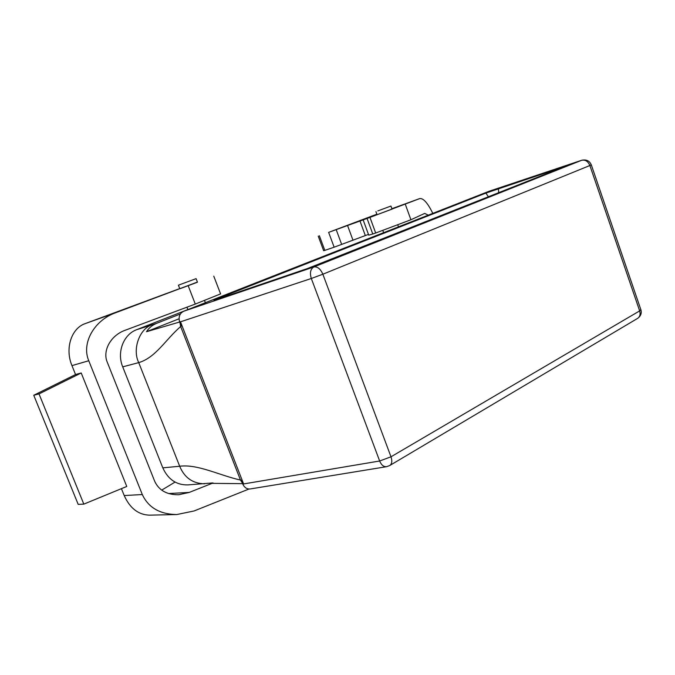 <?xml version="1.0" encoding="UTF-8"?>
<svg xmlns="http://www.w3.org/2000/svg" width="675" height="675" viewBox="0 0 675 675"><rect width="100%" height="100%" fill="white"/><g stroke="black" fill="none" stroke-linecap="round" stroke-linejoin="round"><path stroke-width="1.01" d="M307.387 268.557L564.73 166.472L485.882 193.101L218.692 298.223L214.026 300.232L216.844 299.405L307.387 268.557M494.556 194.468L488.405 196.779L485.882 193.101M312.702 266.667L488.405 196.779M377.831 210.912L390.926 206.052L377.831 210.912M390.926 206.052L392.048 209.14L378.953 214.009L377.047 214.675L375.924 211.596M432.793 213.376C427.722 202.989 423.368 198.053 419.723 198.585L369.968 217.401L375.68 233.002L410.915 219.763L424.693 213.41L428.262 215.156M369.968 217.401L328.641 232.369L334.142 247.193L368.466 234.394M375.68 233.002L372.76 233.997L367.057 218.455M363.125 219.831L368.744 235.162L372.76 233.997M328.641 232.369L376.869 214.194M334.142 247.193L324.81 250.383L319.359 235.727M318.229 236.123L323.654 250.703L324.81 250.383M179.44 321.342C178.445 316.524 179.871 313.158 183.718 311.243L489.122 191.244L581.538 160.321C585.233 159.536 588.018 161.266 589.874 165.51L322.861 274.219C320.456 268.827 317.452 266.406 313.858 266.962C310.475 268.988 309.631 272.827 311.318 278.488L180.495 321.823L179.449 321.342L181.297 326.093L180.672 326.548C165.755 339.314 155.832 357.581 138.729 362.618C131.996 349.118 139.742 328.278 152.297 324.717L156.727 323.3C152.339 325.063 148.93 327.864 146.509 331.703L179.061 318.786M156.727 323.3L180.402 313.968M212.38 482.962L187.642 484.912C176.335 485.047 168.05 479.351 162.802 467.843L179.685 466.256C197.657 463.902 219.012 475.234 240.469 480.06L241.296 480.178L243.084 484.777C244.907 487.941 247.312 489.324 250.324 488.936L250.653 488.877M204.508 483.806C192.704 483.511 184.427 477.664 179.685 466.256L138.729 362.618L122.715 366.854C116.606 352.316 123.491 334.454 136.679 329.687L187.869 309.572M209.672 483.334L242.654 483.663M242.46 483.173L240.469 480.06L180.672 326.548L179.963 322.667M243.084 484.777L243.608 483.941L379.654 461C381.333 464.982 383.602 466.889 386.48 466.703L389.644 465.581M146.509 331.703L179.702 322M122.715 366.854L162.802 467.843M205.369 302.695L383.619 232.664M398.478 226.825L413.26 221.054M183.718 311.243L313.858 266.962L581.732 160.253C586.389 159.3 589.579 160.827 591.292 164.86L589.874 165.51L639.655 310.897L640.845 309.639M78.182 504.368L83.827 504.124L39.015 393.922L33.75 395.263L78.182 504.368M83.827 504.124L126.765 486.464L81.211 372.971L75.684 374.482L33.75 395.263M39.015 393.922L81.211 372.971M179.736 288.596L85.101 323.646C71.381 328.32 64.741 348.536 71.963 365.622L75.549 374.549M121.432 488.658L124.2 495.543C129.946 508.275 138.375 514.806 149.496 515.152L176.782 514.544C159.891 514.291 148.399 507.625 142.307 494.547L124.2 495.543M71.963 365.622L88.763 360.745L142.307 494.547M249.024 489.004L194.071 510.967L176.782 514.544M175.044 482.085L161.688 490.134M220.59 293.895L195.286 304.071L125.145 330.269C110.852 335.315 102.288 350.587 107.266 362.205L154.735 481.385C158.979 490.413 166.961 494.868 178.706 494.741L189.236 492.421L213.064 482.954M88.763 360.745C81.236 343.263 94.154 320.279 115.67 312.736L197.404 282.057M196.088 278.648L197.463 282.209L181.035 288.335L179.795 288.757L178.411 285.188L196.088 278.648L178.411 285.188M218.692 298.223L218.97 298.679M498.42 188.519L498.665 192.831M405.304 204.272L410.915 219.763M359.893 220.75L365.302 235.482M347.49 225.332L352.915 240.038M336.175 229.576L341.668 244.409M419.664 198.602L391.888 208.693L419.723 198.585M379.654 461L390.985 456.806C392.335 460.882 391.989 463.75 389.931 465.413L637.74 318.313C639.967 316.642 640.6 314.17 639.655 310.897L390.985 456.806L322.861 274.219L311.318 278.488L379.654 461M180.495 321.823L243.608 483.941M136.679 329.687L152.297 324.717M412.999 221.155L412.4 221.358M637.428 318.499L637.74 318.313C640.82 315.959 641.874 313.107 640.887 309.766L591.292 164.835M189.236 492.421L168.632 493.543M188.224 285.829L195.286 304.071M115.67 312.736L85.101 323.646M186.941 307.184L187.886 309.606M204.542 300.561L205.377 302.729M382.818 230.47L383.628 232.698M397.794 224.952L398.486 226.859M250.324 488.936L386.48 466.703M489.274 191.194L581.732 160.253M213.773 276.168L220.598 293.937"/></g></svg>
